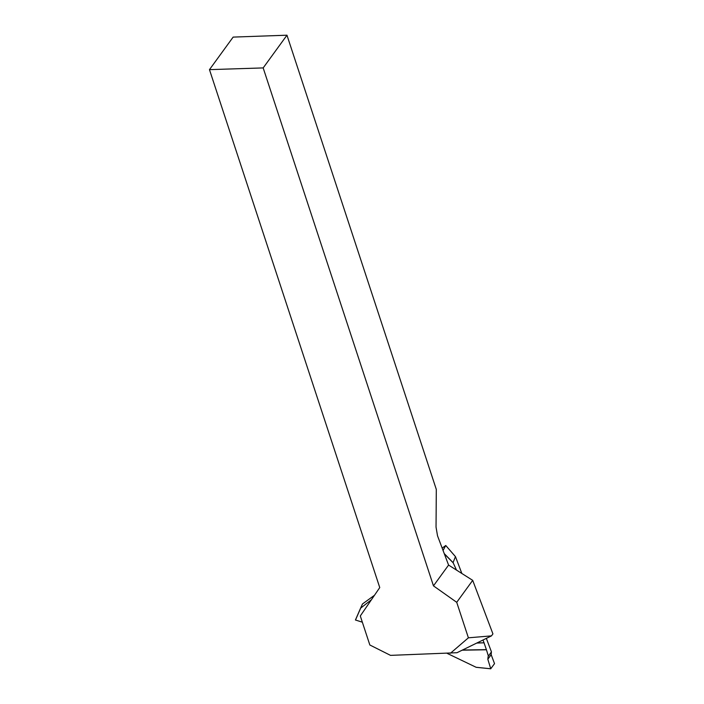 <?xml version="1.0" encoding="UTF-8"?>
<svg xmlns="http://www.w3.org/2000/svg" width="704" height="704" viewBox="0 0 704 704"><rect width="100%" height="100%" fill="white"/><g stroke="black" fill="none" stroke-linecap="round" stroke-linejoin="round"><path stroke-width="1.06" d="M209.466 69.643L233.138 37.101L286.968 35.2L436.304 489.412L436.04 527.094L437.518 535.788L448.58 565.074L472.701 580.351L492.923 633.89L491.489 635.87L456.975 652.714L390.526 655.371L369.838 644.987L360.298 615.965L379.755 587.585L209.466 69.643L263.173 67.918L433.462 585.86L456.72 602.316L468.398 637.815L450.437 653.259M491.489 635.87L468.398 637.815M472.701 580.351L456.72 602.316M286.968 35.2L263.173 67.918M448.58 565.074L433.462 585.86M491.374 652.001L491.172 654.667L494.525 663.652L490.741 668.765L487.828 659.252L488.136 656.462L491.454 651.895L486.35 638.378M362.34 622.195L355.432 619.995L360.571 608.203L362.498 603.953L374.493 595.267M442.165 548.099L445.755 545.512L443.054 550.449M444.259 553.634L453.077 562.61L455.444 556.635L445.773 545.503L455.488 556.662L461.842 573.47M453.077 562.61L456.509 570.09M477.057 642.91L484.044 642.814L482.988 640.015M484.044 642.814L476.758 643.06M462.458 650.038L486.385 649.634L484.097 642.954M486.385 649.634L488.382 656.093L491.454 651.895M490.75 668.782L476.098 667.269L447.154 653.374M360.571 608.203L371.422 599.738M491.172 654.667L487.828 659.252M476.098 667.269L490.741 668.765M486.429 649.774L462.15 650.188M453.112 562.778L444.338 553.854M360.668 608.15L355.476 620.048M476.212 667.313L490.767 668.8"/></g></svg>
